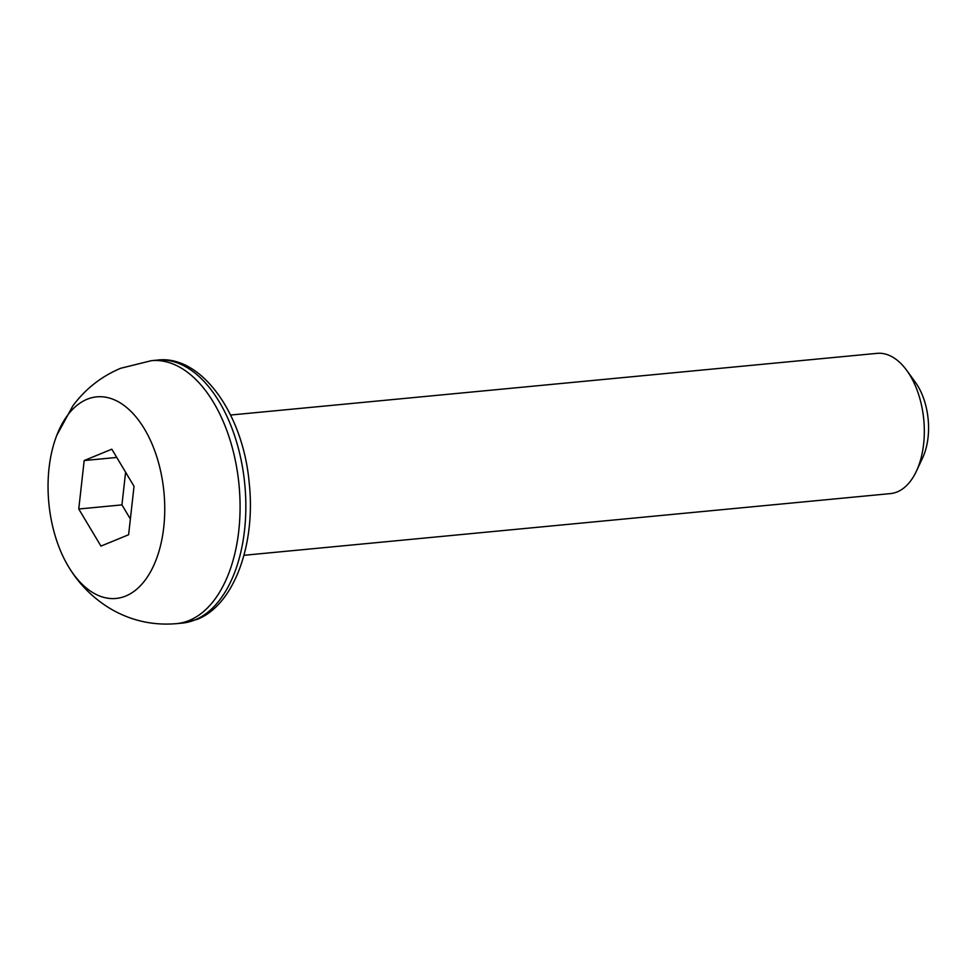<?xml version="1.0" encoding="UTF-8"?>
<svg xmlns="http://www.w3.org/2000/svg" width="977" height="977" viewBox="0 0 977 977"><rect width="100%" height="100%" fill="white"/><g stroke="black" fill="none" stroke-linecap="round" stroke-linejoin="round"><path stroke-width="1.47" d="M906.754 370.417L915.388 382.312A52.831 30.165 84.5 0 1 922.606 457.92L916.377 471.232A70.442 40.216 -95.5 0 0 906.754 370.417A70.442 40.216 -95.5 0 0 877.041 353.356L230.596 415.03M243.981 555.29L890.426 493.605A70.442 40.216 -95.5 0 0 897.155 491.932A70.442 40.216 -95.5 0 0 916.377 471.232M87.087 399.263A101.266 57.802 84.5 0 1 161.449 475.03A101.266 57.802 84.5 0 1 125.703 596.043A101.266 57.802 84.5 0 1 69.44 568.199A101.266 57.802 84.5 0 1 56.764 435.363A101.266 57.802 84.5 0 1 87.087 399.263M134.032 486.29L111.818 449.188L84.181 460.546L78.758 509.005L100.961 546.106L128.61 534.749L134.032 486.29M125.593 472.209L121.942 504.889L130.368 518.982M121.942 504.889L78.758 509.005M116.764 457.444L84.181 460.546M194.911 619.943A132.09 75.4 -95.5 0 0 243.444 473.21A132.09 75.4 -95.5 0 0 157.187 360.122C200.871 354.407 243.31 413.344 249.245 483.359C255.889 545.105 233.65 605.471 196.914 619.455L182.284 623.094A132.09 75.4 -95.5 0 0 194.911 619.943M157.187 360.122L151.423 360.672A132.09 75.4 84.5 0 1 237.68 473.76A132.09 75.4 84.5 0 1 189.147 620.493A132.09 75.4 84.5 0 1 176.519 623.644L182.284 623.094M151.423 360.672L120.623 368.292C101.144 376.524 85.182 389.115 72.738 406.053L56.764 435.363M69.44 568.199C79.87 585.04 93.633 598.608 110.743 608.903C131.077 620.737 152.998 625.646 176.519 623.644"/></g></svg>
